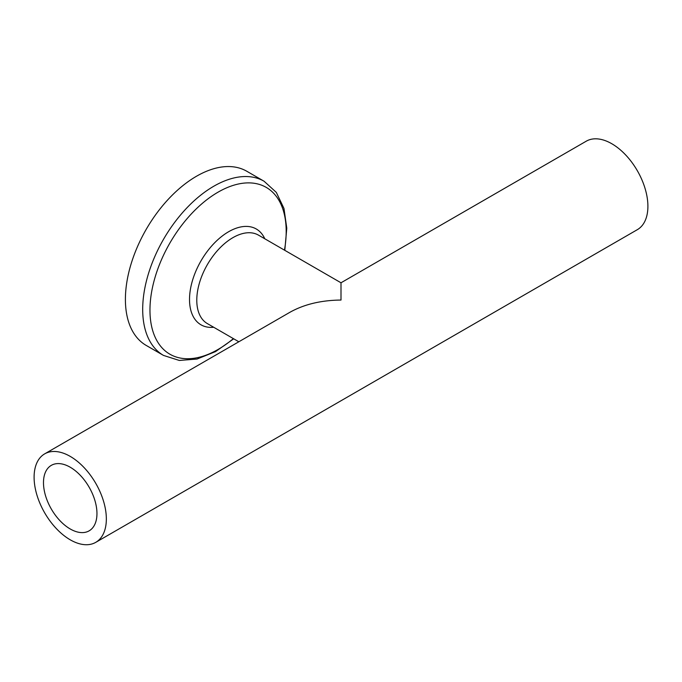 <?xml version="1.0" encoding="UTF-8"?>
<svg xmlns="http://www.w3.org/2000/svg" width="682" height="682" viewBox="0 0 682 682"><rect width="100%" height="100%" fill="white"/><g stroke="black" fill="none" stroke-linecap="round" stroke-linejoin="round"><path stroke-width="1.02" d="M44.68 453.862A51.082 29.497 -120 0 0 34.1 477.247A51.082 29.497 -120 0 0 56.401 528.652A51.082 29.497 -120 0 0 95.761 542.343A51.082 29.497 -120 0 0 95.761 483.35A51.082 29.497 -120 0 0 44.68 453.862L289.918 312.279C304.155 304.317 321.179 300.242 341 300.054L341 282.783L258.452 235.12A51.082 29.497 -60 0 0 219.084 248.811A51.082 29.497 -60 0 0 196.783 300.216A51.082 29.497 -60 0 0 207.362 323.6L238.828 341.767M233.713 338.818L215.521 351.605L197.055 359.039L179.306 360.454L163.518 355.424L146.229 345.442A100.561 58.055 -60 0 1 125.403 299.398A100.561 58.055 -60 0 1 169.298 198.198A100.561 58.055 -60 0 1 246.79 171.259L264.079 181.242L276.329 192.401L283.976 208.479L286.781 228.18L284.803 250.337M95.761 542.343L637.32 229.681A51.082 29.497 -120 0 0 637.32 170.688A51.082 29.497 -120 0 0 586.239 141.2L341 282.783M43.486 482.668A37.808 21.833 -120 0 0 59.99 520.716A37.808 21.833 -120 0 0 89.129 530.843A37.808 21.833 -120 0 0 89.129 487.187A37.808 21.833 -120 0 0 51.321 465.354A37.808 21.833 -120 0 0 43.486 482.668M213.705 327.266A55.319 31.943 -60 0 1 189.519 299.475A55.319 31.943 -60 0 1 221.019 236.986A55.319 31.943 -60 0 1 264.787 238.785M233.372 338.613A96.324 55.617 -60 0 1 149.963 310.122A96.324 55.617 -60 0 1 225.776 188.215A96.324 55.617 -60 0 1 284.454 250.132M163.518 355.424A100.561 58.055 -60 0 1 142.691 309.389A100.561 58.055 -60 0 1 186.587 208.189A100.561 58.055 -60 0 1 264.079 181.242"/></g></svg>
